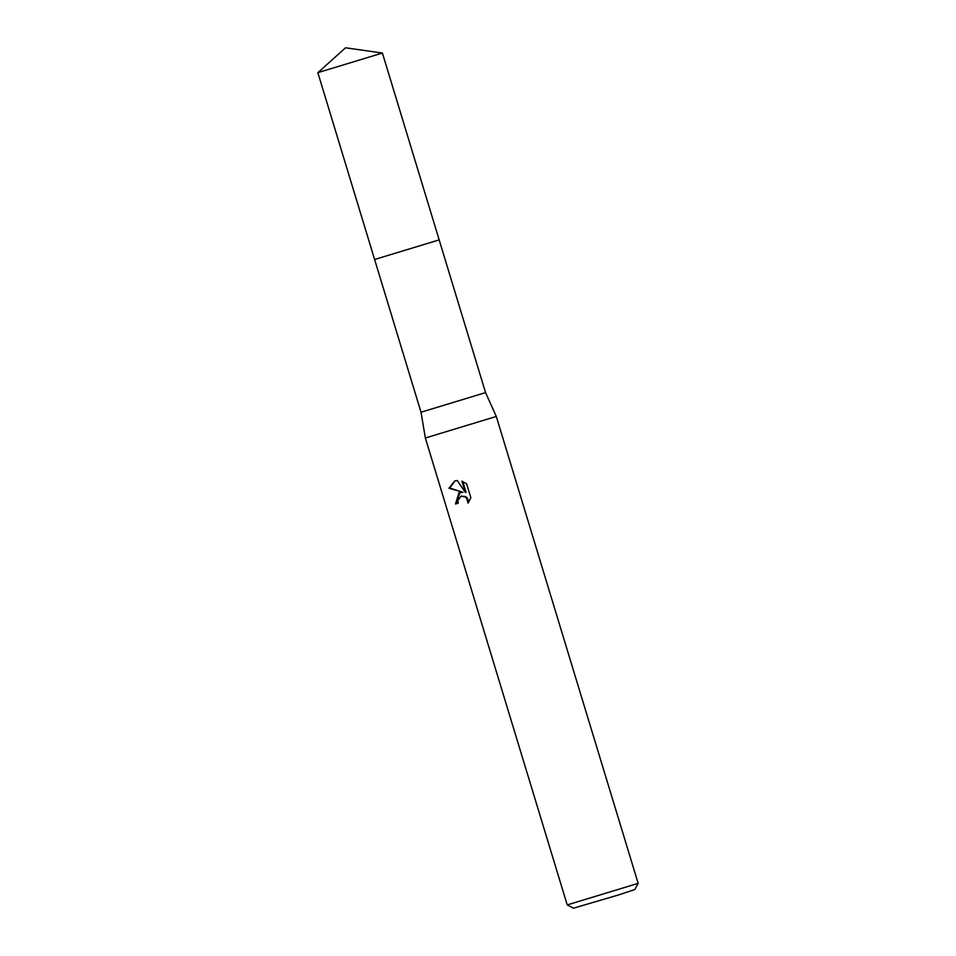 <?xml version="1.0" encoding="UTF-8"?>
<svg xmlns="http://www.w3.org/2000/svg" width="956" height="956" viewBox="0 0 956 956"><rect width="100%" height="100%" fill="white"/><g stroke="black" fill="none" stroke-linecap="round" stroke-linejoin="round"><path stroke-width="1.43" d="M317.846 72.656L382.4 53.046L345.546 47.8L317.846 72.656L374.609 259.494L439.163 239.896L485.564 392.605L496.295 416.458L638.154 883.356L567.231 904.914L573.397 908.2L618.377 894.995L634.856 889.522L638.154 883.368M382.4 53.046L439.174 239.884L374.609 259.494L421.01 412.215L485.564 392.605M421.01 412.215L425.36 438.003L496.295 416.458M458.892 492.878L462.955 492.28L448.973 488.253L454.745 480.952L457.231 480.498L465.405 492.507L461.951 481.167L466.624 483.808L470.866 497.789L468.01 503.071L466.743 498.315L465.058 496.821L461.019 496.2L457.888 500.514L458.211 503.215L455.498 503.991L458.892 492.878M459.967 492.483L456.179 503.776L458.199 503.191M456.179 503.776L455.498 503.991M455.092 480.844L449.679 488.026L462.955 492.28M461.234 496.14L465.727 496.594L467.412 498.1L468.751 502.139M462.8 481.489L466.074 492.28L465.405 492.507M449.679 488.026L448.973 488.253M460.888 496.236L461.557 496.021M425.36 438.003L567.219 904.902"/></g></svg>
